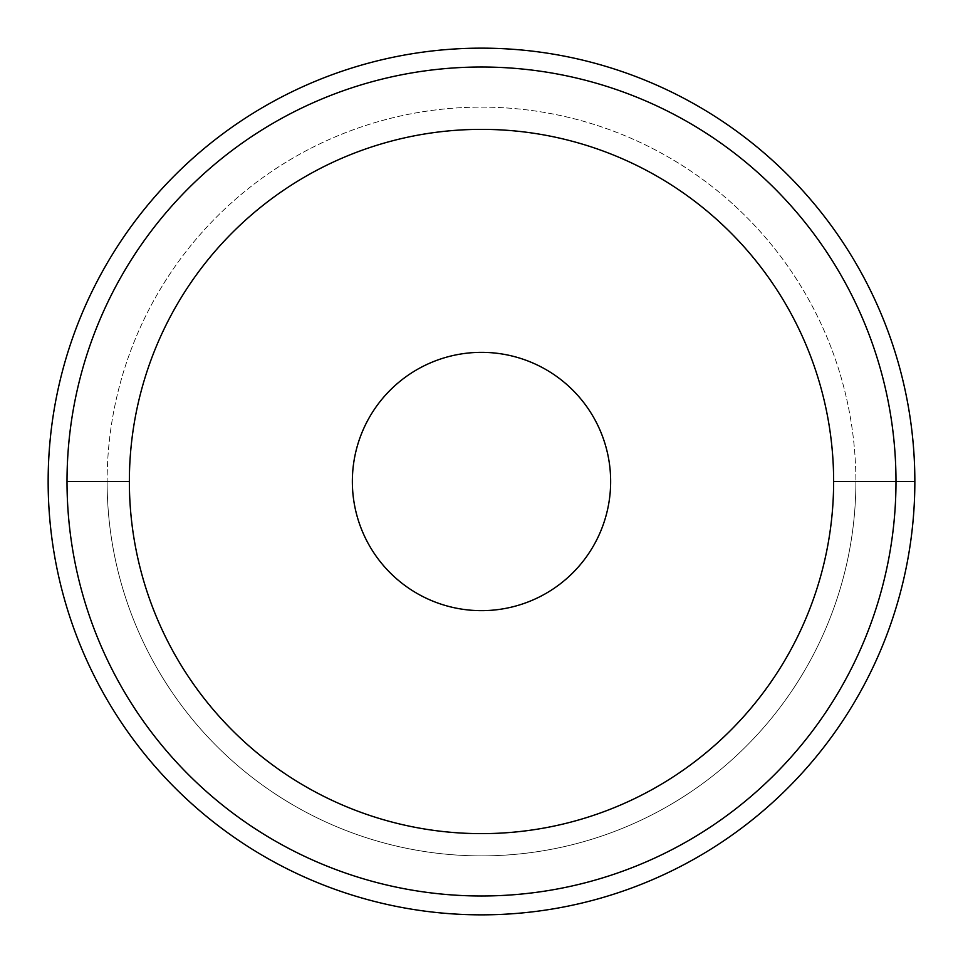 <?xml version="1.0" encoding="UTF-8"?>
<svg xmlns="http://www.w3.org/2000/svg" width="963" height="963" viewBox="0 0 963 963"><rect width="100%" height="100%" fill="white"/><g stroke="black" fill="none" stroke-linecap="round" stroke-linejoin="round"><path stroke-width="0.72" stroke-dasharray="4.82 3.61" d="M833.633 481.5A352.133 352.133 0 0 0 481.5 129.367A352.133 352.133 0 0 0 129.367 481.5A352.133 352.133 0 0 0 481.5 833.633A352.133 352.133 0 0 0 833.633 481.5A352.133 352.133 0 0 0 481.5 129.367A352.133 352.133 0 0 0 129.367 481.5A352.133 352.133 0 0 0 481.5 833.633A352.133 352.133 0 0 0 833.633 481.5A352.133 352.133 0 0 1 481.5 833.633A352.133 352.133 0 0 1 129.367 481.5A352.133 352.133 0 0 1 481.5 129.367A352.133 352.133 0 0 1 833.633 481.5M610.65 481.5A129.15 129.15 0 0 1 481.5 610.65A129.15 129.15 0 0 1 352.35 481.5A129.15 129.15 0 0 1 481.5 352.35A129.15 129.15 0 0 1 610.65 481.5A129.15 129.15 0 0 1 481.5 610.65A129.15 129.15 0 0 1 352.35 481.5A129.15 129.15 0 0 1 481.5 352.35A129.15 129.15 0 0 1 610.65 481.5M895.987 481.5A414.487 414.487 0 0 0 481.5 67.013A414.487 414.487 0 0 0 67.013 481.5A414.487 414.487 0 0 0 481.5 895.987A414.487 414.487 0 0 0 895.987 481.5A414.487 414.487 0 0 0 481.5 67.013A414.487 414.487 0 0 0 67.013 481.5A414.487 414.487 0 0 0 481.5 895.987A414.487 414.487 0 0 0 895.987 481.5M107.122 481.5A374.378 374.378 0 0 0 481.5 855.878A374.378 374.378 0 0 0 855.878 481.5A374.378 374.378 0 0 1 481.5 855.878A374.378 374.378 0 0 1 107.122 481.5A374.378 374.378 0 0 1 481.5 107.122A374.378 374.378 0 0 1 855.878 481.5A374.378 374.378 0 0 0 481.5 107.122A374.378 374.378 0 0 0 107.122 481.5"/><path stroke-width="1.44" d="M610.65 481.5A129.15 129.15 0 0 1 481.5 610.65A129.15 129.15 0 0 1 352.35 481.5A129.15 129.15 0 0 1 481.5 352.35A129.15 129.15 0 0 1 610.65 481.5A129.15 129.15 0 0 1 481.5 610.65A129.15 129.15 0 0 1 352.35 481.5A129.15 129.15 0 0 1 481.5 352.35A129.15 129.15 0 0 1 610.65 481.5M833.633 481.5A352.133 352.133 0 0 1 481.5 833.633A352.133 352.133 0 0 1 129.367 481.5A352.133 352.133 0 0 1 481.5 129.367A352.133 352.133 0 0 1 833.633 481.5A352.133 352.133 0 0 1 481.5 833.633A352.133 352.133 0 0 1 129.367 481.5A352.133 352.133 0 0 1 481.5 129.367A352.133 352.133 0 0 1 833.633 481.5L895.987 481.5A414.487 414.487 0 0 1 481.5 895.987A414.487 414.487 0 0 1 67.013 481.5A414.487 414.487 0 0 1 481.5 67.013A414.487 414.487 0 0 1 895.987 481.5L914.85 481.5A433.35 433.35 0 0 0 481.5 48.15A433.35 433.35 0 0 0 48.15 481.5A433.35 433.35 0 0 0 481.5 914.85A433.35 433.35 0 0 0 914.85 481.5A433.35 433.35 0 0 0 481.5 48.15A433.35 433.35 0 0 0 48.15 481.5A433.35 433.35 0 0 0 481.5 914.85A433.35 433.35 0 0 0 914.85 481.5A433.35 433.35 0 0 0 481.5 48.15A433.35 433.35 0 0 0 48.15 481.5A433.35 433.35 0 0 0 481.5 914.85A433.35 433.35 0 0 0 914.85 481.5A433.35 433.35 0 0 0 481.5 48.15A433.35 433.35 0 0 0 48.15 481.5A433.35 433.35 0 0 0 481.5 914.85A433.35 433.35 0 0 0 914.85 481.5L895.987 481.5A414.487 414.487 0 0 1 481.5 895.987A414.487 414.487 0 0 1 67.013 481.5L129.367 481.5A352.133 352.133 0 0 0 481.5 833.633A352.133 352.133 0 0 0 833.633 481.5L895.987 481.5A414.487 414.487 0 0 0 481.5 67.013A414.487 414.487 0 0 0 67.013 481.5L129.367 481.5A352.133 352.133 0 0 1 481.5 129.367A352.133 352.133 0 0 1 833.633 481.5L855.878 481.5L833.633 481.5M67.013 481.5L129.367 481.5L67.013 481.5M107.122 481.5L129.367 481.5L107.122 481.5"/></g></svg>
